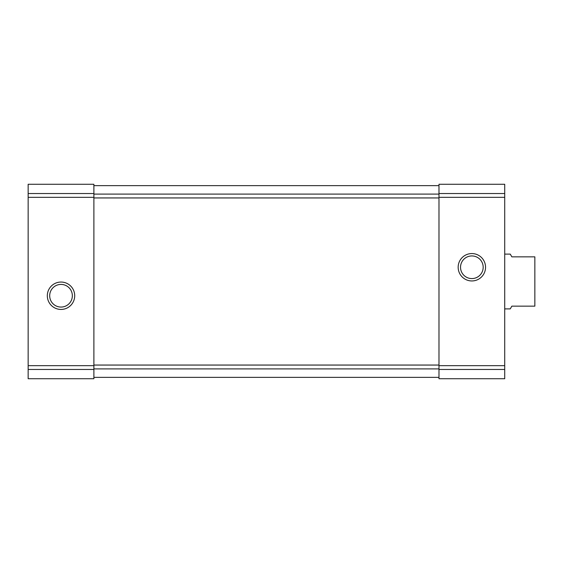 <?xml version="1.0" encoding="UTF-8"?>
<svg xmlns="http://www.w3.org/2000/svg" width="563" height="563" viewBox="0 0 563 563"><rect width="100%" height="100%" fill="white"/><g stroke="black" fill="none" stroke-linecap="round" stroke-linejoin="round"><path stroke-width="0.84" d="M28.15 369.462L28.15 184.27L93.887 184.27L28.15 184.27L93.887 184.27L93.887 378.73L28.15 378.73L28.15 369.462L93.887 369.462M47.32 295.744A13.695 13.695 0 0 0 67.863 307.602A13.695 13.695 0 0 0 67.863 283.886A13.695 13.695 0 0 0 47.32 295.744M438.985 369.462L438.985 184.27L504.722 184.27L438.985 184.27L504.722 184.27L504.722 378.73L438.985 378.73L438.985 369.462L504.722 369.462M458.162 267.256A13.695 13.695 0 0 0 478.705 279.114A13.695 13.695 0 0 0 478.705 255.398A13.695 13.695 0 0 0 458.162 267.256M93.887 377.365L438.985 377.365M93.887 185.635L438.985 185.635M460.534 267.256A11.323 11.323 0 0 0 477.515 277.066A11.323 11.323 0 0 0 477.515 257.453A11.323 11.323 0 0 0 460.534 267.256M49.692 295.744A11.323 11.323 0 0 0 66.68 305.547A11.323 11.323 0 0 0 66.68 285.934A11.323 11.323 0 0 0 49.692 295.744M504.722 308.89L510.261 308.89L511.844 306.152L534.85 306.152L534.85 256.848L511.844 256.848L510.261 254.11L504.722 254.11M28.15 193.538L93.887 193.538M28.15 197.339L93.887 197.339M28.15 365.661L93.887 365.661M438.985 193.538L504.722 193.538M438.985 197.339L504.722 197.339M438.985 365.661L504.722 365.661M93.887 368.906L438.985 368.906M93.887 365.056L438.985 365.056M93.887 197.944L438.985 197.944M93.887 194.094L438.985 194.094"/></g></svg>
